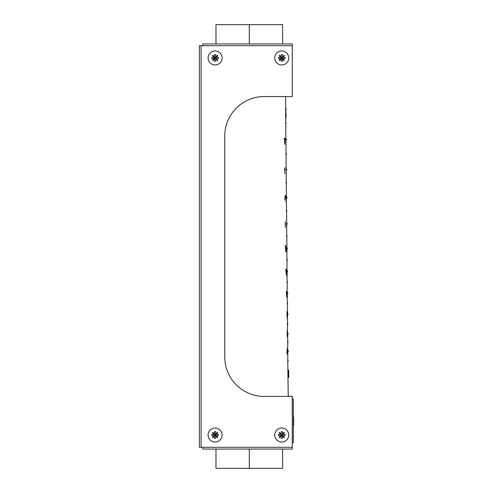 <?xml version="1.0" encoding="UTF-8"?>
<svg xmlns="http://www.w3.org/2000/svg" width="493" height="493" viewBox="0 0 493 493"><rect width="100%" height="100%" fill="white"/><g stroke="black" fill="none" stroke-linecap="round" stroke-linejoin="round"><path stroke-width="0.74" d="M293.323 423.21L293.674 423.21L293.674 425.588L293.323 425.588M293.323 416.844L293.674 416.844L293.323 416.677M293.674 416.844L293.674 423.21M293.323 416.856L293.674 416.85M292.275 442.782L293.323 442.782L293.323 398.936L292.275 398.936M293.323 420.221L293.674 420.221M284.59 138.391L284.59 139.112L284.153 139.112L284.153 138.391L284.948 138.33L284.874 142.625M284.942 142.705C284.671 147.573 284.436 140.678 284.855 139.069L284.59 139.112M284.369 169.161L284.88 169.148L284.948 167.675M284.369 169.857L284.88 169.845L284.886 173.819M284.806 169.161L284.806 169.857M285.305 201.477L285.324 200.873M285.502 195.974L285.41 198.71M285.379 199.338L285.502 195.357M284.942 199.326L285.065 195.345M284.769 199.782L285.2 199.794M288.701 372.129L288.257 372.129L288.257 377.391L288.701 377.391L288.701 370.268L288.257 370.268L288.701 370.681M288.257 377.441L288.701 377.441M288.257 372.129L288.257 370.681M285.595 110.82L286.032 110.82L286.032 108.189L285.595 108.189M285.687 109.126L286.032 109.126M285.595 109.039L286.032 109.039M285.595 110.081L286.032 110.081M285.693 110.001L286.032 110.001M285.761 117.648L286.032 117.032L285.595 117.032M286.032 116.428L286.032 113.094L285.718 113.094M285.767 118.357L286.032 117.648M285.595 116.428L285.595 113.267L286.032 113.267M285.404 224.987L285.318 221.616L285.25 224.95C285.318 228.197 285.367 228.21 285.404 224.999M285.811 246.161L286.211 251.066L285.811 246.161L285.373 246.198M286.26 251.67L285.761 245.557L286.267 251.67L285.823 251.707L285.324 245.594L285.761 245.557M285.829 251.707L286.267 251.67M202.833 45.695L202.833 43.939L292.275 43.939L292.275 45.695L199.326 45.695L199.326 447.305L292.275 447.305L292.275 396.273L288.762 396.446M292.275 45.695L292.275 96.554L264.211 96.554A39.458 39.458 0 0 0 224.753 136.013L224.753 356.987A39.458 39.458 0 0 0 264.211 396.446L292.275 396.446M215.983 449.061L215.983 468.35L282.625 468.35L282.625 449.061M249.304 449.061L249.304 468.35M202.833 447.305L202.833 449.061L292.275 449.061L292.275 447.305M292.275 96.554L288.762 96.554M282.625 43.939L282.625 24.65L215.983 24.65L215.983 43.939M249.304 43.939L249.304 24.65M285.946 154.679A0.438 0.438 -90 0 0 286.378 154.235A0.438 0.438 -90 0 0 285.934 153.798L286.088 154.679C286.482 154.001 286.476 153.711 286.082 153.798L285.817 153.798M287.672 350.412A0.616 0.61 -90 0 1 288.282 351.022A0.616 0.61 -90 0 1 287.678 351.638L287.666 350.412A0.616 0.61 -90 0 0 287.666 350.412L287.746 342.69C288.14 342.019 288.14 341.723 287.746 341.815L287.462 341.815M287.622 332.874L287.622 332.874A0.616 0.61 -90 0 1 287.678 334.081M287.431 313.579L287.431 313.579A0.616 0.61 -90 0 1 287.499 314.787M287.499 314.811L287.499 314.817C288.288 314.405 288.288 313.998 287.499 313.579L287.407 304.113C287.801 303.435 287.795 303.146 287.401 303.232L287.314 293.766C288.103 293.36 288.103 292.953 287.308 292.534L287.166 293.766A0.616 0.61 -90 0 0 287.77 293.15A0.616 0.61 -90 0 0 287.16 292.534L287.216 282.625C287.61 281.953 287.61 281.657 287.216 281.749L287.068 281.749A0.438 0.438 -90 0 0 287.062 281.749L287.216 282.625M286.969 270.614A0.616 0.61 -90 0 1 287.579 271.224A0.616 0.61 -90 0 1 286.975 271.84L286.963 270.614A0.616 0.61 -90 0 0 286.963 270.614L287.018 260.267C287.413 259.589 287.413 259.3 287.018 259.392L286.871 259.392A0.438 0.438 -90 0 0 286.864 259.392L286.92 249.045C287.709 248.638 287.702 248.232 286.914 247.813L286.809 236.591C287.203 235.913 287.203 235.623 286.809 235.716L286.661 235.716A0.438 0.438 -90 0 0 286.655 235.716L286.704 224.488C287.493 224.087 287.487 223.68 286.698 223.261L286.587 211.164C286.975 210.486 286.975 210.197 286.581 210.283L286.433 210.283A0.438 0.438 -90 0 0 286.433 210.283L286.47 198.186C287.259 197.779 287.259 197.373 286.464 196.953L286.316 196.953A0.616 0.61 -90 0 0 286.316 196.953L286.328 196.953M286.766 247.813A0.616 0.61 -90 0 1 287.382 248.429A0.616 0.61 -90 0 1 286.772 249.045L286.76 247.813A0.616 0.61 -90 0 0 286.76 247.813L286.914 247.813M286.55 223.261A0.616 0.61 -90 0 1 287.166 223.871A0.616 0.61 -90 0 1 286.556 224.488L286.544 223.261A0.616 0.61 -90 0 0 286.544 223.261L286.698 223.261M286.328 198.186L286.316 196.953A0.616 0.61 -90 0 1 286.932 197.57A0.616 0.61 -90 0 1 286.328 198.186M286.076 168.896A0.616 0.61 -90 0 1 286.686 169.506A0.616 0.61 -90 0 1 286.082 170.122L286.069 168.896A0.616 0.61 -90 0 0 286.069 168.896L286.088 154.679M285.811 139.081A0.616 0.61 -90 0 1 286.421 139.692A0.616 0.61 -90 0 1 285.817 140.308L285.804 139.081A0.616 0.61 -90 0 0 285.804 139.081L285.817 123.872C286.205 123.195 286.205 122.905 285.811 122.997L285.675 122.997A0.438 0.438 -90 0 0 285.663 122.997L285.755 117.032M287.629 360.525L287.764 360.525A0.438 0.438 -90 0 0 287.752 360.525L287.826 351.638C288.615 351.232 288.615 350.825 287.82 350.412M287.764 361.406A0.438 0.438 -90 0 0 288.195 360.962A0.438 0.438 -90 0 0 287.758 360.525L288.22 396.446M287.696 337.015L287.746 341.815M287.598 342.69A0.438 0.438 -90 0 0 288.029 342.253A0.438 0.438 -90 0 0 287.592 341.815L287.746 342.69M287.302 323.402L287.425 323.402A0.438 0.438 -90 0 0 287.425 323.402L287.524 317.634M287.437 324.277A0.438 0.438 -90 0 0 287.869 323.839A0.438 0.438 -90 0 0 287.431 323.402L287.518 332.874M287.259 304.113A0.438 0.438 -90 0 0 287.69 303.67A0.438 0.438 -90 0 0 287.253 303.232L287.407 304.113M286.871 260.267A0.438 0.438 -90 0 0 287.302 259.829A0.438 0.438 -90 0 0 286.871 259.392L287.018 260.267M286.661 236.591A0.438 0.438 -90 0 0 287.099 236.153A0.438 0.438 -90 0 0 286.661 235.716L286.809 236.591M286.439 211.164A0.438 0.438 -90 0 0 286.871 210.721A0.438 0.438 -90 0 0 286.439 210.283L286.587 211.164M286.063 182.361L286.193 182.361A0.438 0.438 -90 0 0 286.186 182.361L286.223 170.122C287.012 169.721 287.006 169.309 286.217 168.896M286.193 183.242A0.438 0.438 -90 0 0 286.63 182.798A0.438 0.438 -90 0 0 286.193 182.361L286.458 196.953M285.675 123.872A0.438 0.438 -90 0 0 286.106 123.435A0.438 0.438 -90 0 0 285.669 122.997L285.817 123.872M287.068 282.625A0.438 0.438 -90 0 0 287.499 282.187A0.438 0.438 -90 0 0 287.068 281.749L287.123 271.84C287.906 271.44 287.906 271.027 287.117 270.614M286.014 269.357L286.069 270.078L285.724 270.109L285.663 269.388L286.137 269.277L286.587 274.958L286.23 275.464M286.532 274.823L286.39 273.572M286.069 270.078L286.495 273.64M286.15 273.664L285.817 270.047M286.199 269.246L286.723 275.353M286.402 291.221L286.84 297.47L286.359 291.357M286.655 291.357L286.593 293.545M286.815 293.526L286.84 297.47M286.513 293.501L286.716 296.256L286.513 293.501M286.963 312.131L287.166 314.867L287.228 312.112M287.222 315.508L287.185 311.508L287.505 314.941L287.222 315.508L287.092 314.725L287.616 316.124L287.333 317.042M287.468 316.075L287.419 315.495M287.092 314.725L287.382 317.646L287.616 316.124M286.969 316.167L287.166 317.671M286.895 311.638L287.191 317.665M287.166 331.506L287.345 333.934L287.425 331.487M287.388 334.537L287.53 336.417L287.388 334.537M287.407 334.242L287.117 330.902L287.327 334.248C287.401 337.643 287.826 337.298 287.413 334.254L287.117 330.902L287.327 334.248C287.401 337.643 287.826 337.298 287.413 334.254L287.382 330.883L287.592 334.229M287.592 334.248C287.863 337.545 287.887 337.539 287.672 334.236M287.172 335.548L287.37 337.046M287.092 331.013L287.388 337.046M287.364 348.767L287 353.678L287.364 348.767M287.216 354.301L287.413 348.157M286.766 352.513L287.277 348.964M286.809 352.433L287.216 348.958M281.121 433.612L281.121 431.763A9.996 7.124 0 0 1 282.378 431.763L282.378 434.401L284.418 432.361A10.76 4.252 127 0 1 283.167 434.401L281.121 434.401L281.121 435.658L281.749 435.029L281.121 434.401L280.332 434.401A10.76 4.252 -127 0 1 279.087 432.361A10.76 4.252 37 0 1 281.121 433.612L281.121 434.401L279.087 432.361M279.087 437.698L281.121 435.658L282.378 435.658L282.378 438.295A9.996 7.124 180 0 1 281.121 438.295L281.121 436.447A10.76 4.252 143 0 1 279.087 437.698A10.76 4.252 -53 0 1 280.332 435.658L278.483 435.658A9.996 7.124 -90 0 1 278.471 435.029A9.996 7.124 -90 0 1 278.483 434.401L280.332 434.401M281.121 435.029L282.378 435.029M283.167 434.401L285.016 434.401A9.996 7.124 90 0 1 285.016 435.658L282.378 435.658L282.378 434.401L281.749 435.029L284.418 437.698A10.76 4.252 -143 0 1 282.378 436.447M282.378 433.612A10.76 4.252 -37 0 1 284.418 432.361M283.167 435.658A10.76 4.252 53 0 1 284.418 437.698M274.737 435.029A7.013 7.013 0 0 0 285.256 441.106A7.013 7.013 0 0 0 285.256 428.953A7.013 7.013 0 0 0 274.737 435.029M280.332 435.658L281.121 435.658L281.121 436.447M281.749 434.401L281.749 435.658M214.48 56.553L214.48 54.705A9.996 7.124 0 0 1 215.737 54.705L215.737 57.342L217.777 55.302A10.76 4.252 127 0 1 216.526 57.342L214.48 57.342L214.48 58.599L215.108 57.971L214.48 57.342L213.691 57.342A10.76 4.252 -127 0 1 212.44 55.302A10.76 4.252 37 0 1 214.48 56.553L214.48 57.342L212.44 55.302M212.44 60.639L214.48 58.599L215.737 58.599L215.737 61.237A9.996 7.124 180 0 1 214.48 61.237L214.48 59.388A10.76 4.252 143 0 1 212.44 60.639A10.76 4.252 -53 0 1 213.691 58.599L211.842 58.599A9.996 7.124 -90 0 1 211.83 57.971A9.996 7.124 -90 0 1 211.842 57.342L213.691 57.342M214.48 57.971L215.737 57.971M216.526 57.342L218.374 57.342A9.996 7.124 90 0 1 218.374 58.599L215.737 58.599L215.737 57.342L215.108 57.971L217.777 60.639A10.76 4.252 -143 0 1 215.737 59.388M215.737 56.553A10.76 4.252 -37 0 1 217.777 55.302M216.526 58.599A10.76 4.252 53 0 1 217.777 60.639M208.095 57.971A7.013 7.013 0 0 0 218.615 64.047A7.013 7.013 0 0 0 218.615 51.894A7.013 7.013 0 0 0 208.095 57.971M213.691 58.599L214.48 58.599L214.48 59.388M215.108 57.342L215.108 58.599M281.121 56.553L281.121 54.705A9.996 7.124 0 0 1 282.378 54.705L282.378 57.342L284.418 55.302A10.76 4.252 127 0 1 283.167 57.342L281.121 57.342L281.121 58.599L281.749 57.971L281.121 57.342L280.332 57.342A10.76 4.252 -127 0 1 279.087 55.302A10.76 4.252 37 0 1 281.121 56.553L281.121 57.342L279.087 55.302M279.087 60.639L281.121 58.599L282.378 58.599L282.378 61.237A9.996 7.124 180 0 1 281.121 61.237L281.121 59.388A10.76 4.252 143 0 1 279.087 60.639A10.76 4.252 -53 0 1 280.332 58.599L278.483 58.599A9.996 7.124 -90 0 1 278.471 57.971A9.996 7.124 -90 0 1 278.483 57.342L280.332 57.342M281.121 57.971L282.378 57.971M283.167 57.342L285.016 57.342A9.996 7.124 90 0 1 285.016 58.599L282.378 58.599L282.378 57.342L281.749 57.971L284.418 60.639A10.76 4.252 -143 0 1 282.378 59.388M282.378 56.553A10.76 4.252 -37 0 1 284.418 55.302M283.167 58.599A10.76 4.252 53 0 1 284.418 60.639M274.737 57.971A7.013 7.013 0 0 0 285.256 64.047A7.013 7.013 0 0 0 285.256 51.894A7.013 7.013 0 0 0 274.737 57.971M280.332 58.599L281.121 58.599L281.121 59.388M281.749 57.342L281.749 58.599M214.48 433.612L214.48 431.763A9.996 7.124 0 0 1 215.737 431.763L215.737 434.401L217.777 432.361A10.76 4.252 127 0 1 216.526 434.401L214.48 434.401L214.48 435.658L215.108 435.029L214.48 434.401L213.691 434.401A10.76 4.252 -127 0 1 212.44 432.361A10.76 4.252 37 0 1 214.48 433.612L214.48 434.401L212.44 432.361M212.44 437.698L214.48 435.658L215.737 435.658L215.737 438.295A9.996 7.124 180 0 1 214.48 438.295L214.48 436.447A10.76 4.252 143 0 1 212.44 437.698A10.76 4.252 -53 0 1 213.691 435.658L211.842 435.658A9.996 7.124 -90 0 1 211.83 435.029A9.996 7.124 -90 0 1 211.842 434.401L213.691 434.401M214.48 435.029L215.737 435.029M216.526 434.401L218.374 434.401A9.996 7.124 90 0 1 218.374 435.658L215.737 435.658L215.737 434.401L215.108 435.029L217.777 437.698A10.76 4.252 -143 0 1 215.737 436.447M215.737 433.612A10.76 4.252 -37 0 1 217.777 432.361M216.526 435.658A10.76 4.252 53 0 1 217.777 437.698M208.095 435.029A7.013 7.013 0 0 0 218.615 441.106A7.013 7.013 0 0 0 218.615 428.953A7.013 7.013 0 0 0 208.095 435.029M213.691 435.658L214.48 435.658L214.48 436.447M215.108 434.401L215.108 435.658M201.076 45.695L201.076 447.305M285.576 96.554L285.724 113.267M285.952 139.081C286.747 139.494 286.747 139.907 285.958 140.308L286.082 153.798M287.505 315.391L287.511 316.068M287.912 361.406C288.306 360.728 288.306 360.438 287.912 360.525M287.585 324.277C287.98 323.605 287.974 323.309 287.579 323.402M286.341 183.242C286.729 182.564 286.729 182.274 286.334 182.361M287.672 334.1C288.46 333.699 288.454 333.286 287.666 332.874"/></g></svg>
